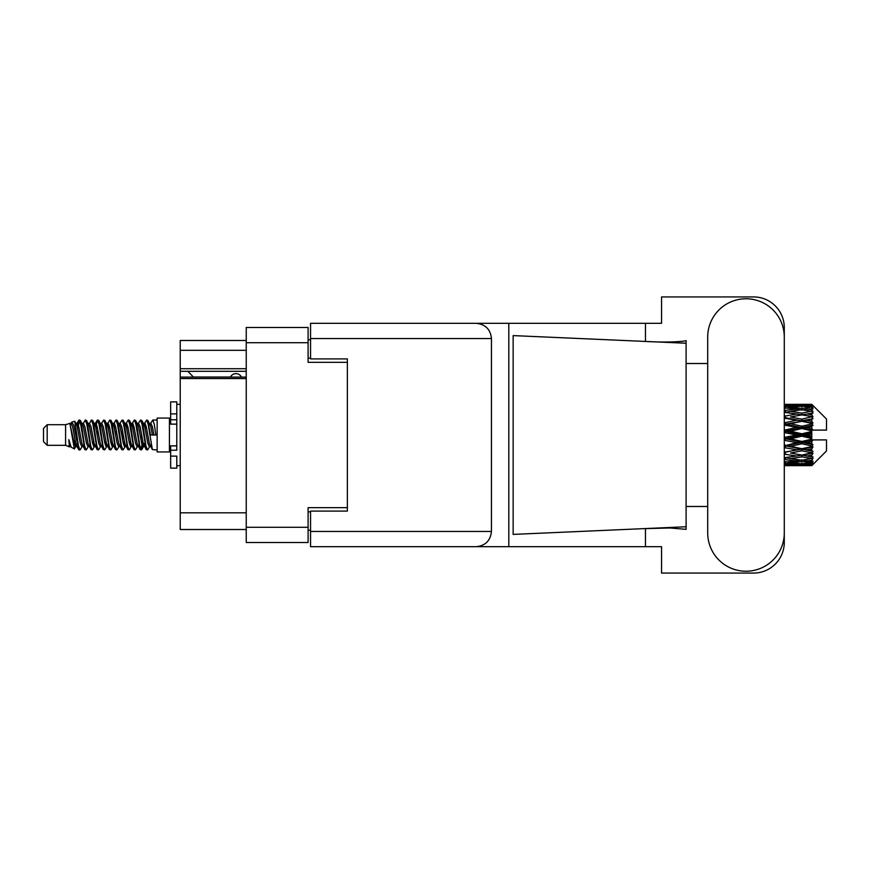 <?xml version="1.0" encoding="UTF-8"?>
<svg xmlns="http://www.w3.org/2000/svg" width="870" height="870" viewBox="0 0 870 870"><rect width="100%" height="100%" fill="white"/><g stroke="black" fill="none" stroke-linecap="round" stroke-linejoin="round"><path stroke-width="1.3" d="M246.243 378.548L180.22 378.548L180.22 377.091L246.243 377.091M347.369 511.092L347.369 507.656L308.1 507.656L308.1 542.51L246.243 542.51L246.243 327.49L308.1 327.49L308.1 362.344L347.369 362.344L347.369 358.908L347.369 511.092L310.557 511.092L310.557 531.461L491.452 531.461L491.452 338.539L310.557 338.539L310.557 323.314L661.559 323.314L661.559 296.931L753.605 296.931A30.678 30.678 0 0 1 784.283 327.609L784.283 363.508M310.557 530.232L308.1 530.232M308.1 339.768L310.557 339.768M246.243 350.316L180.22 350.316L180.22 340.496L246.243 340.496M246.243 529.504L180.22 529.504L180.22 512.811L246.243 512.811M180.22 378.548L180.22 512.811M180.22 350.316L180.22 368.728L246.243 368.728M180.22 368.728L180.22 377.091M180.22 371.305L246.243 371.305M707.701 532.94A38.291 38.291 0 0 0 745.992 571.231A38.291 38.291 0 0 0 784.283 532.94L784.283 337.06A38.291 38.291 0 0 0 745.992 298.769A38.291 38.291 0 0 0 707.701 337.06L707.701 532.94M491.452 531.461C490.484 540.64 485.416 545.718 476.238 546.686L661.559 546.686L661.559 573.069L753.605 573.069A30.678 30.678 0 0 0 784.283 542.391L784.283 506.492M707.701 506.492L686.104 506.492L686.104 360.387L686.104 363.508L707.701 363.508M686.104 529.341L670.085 527.992L642.506 528.688L513.148 534.408L513.148 335.592L686.104 343.237L686.104 529.341M645.453 546.686L645.453 528.558M645.453 341.442L645.453 323.314M476.238 546.686L310.557 546.686L508.809 546.686L508.809 323.314L310.557 323.314M686.104 343.237L686.104 340.659L683.689 341.16C673.01 342.258 659.275 342.301 642.506 341.312M347.369 358.908L310.557 358.908L310.557 338.539M310.557 546.686L310.557 531.461M476.238 323.314C485.416 324.282 490.484 329.36 491.452 338.539M686.104 526.763L642.506 528.688M241.458 377.091A6.133 6.133 0 0 0 230.452 377.014L193.39 377.014A5.405 5.405 0 0 1 193.336 376.96L187.822 371.305M47.187 445.309L47.187 424.69L43.5 428.377L43.5 441.623L47.187 445.309L65.587 445.309L69.426 446.897L70.122 446.169L69.567 446.647L71.101 446.647M47.187 424.69L65.587 424.69L65.587 445.309M157.144 435L157.144 451.932L169.422 451.932L169.422 418.068L157.144 418.068L157.144 435M65.587 424.69L69.861 423.385L74.374 448.942L71.133 447.158L68.828 439.644L69.426 446.897M74.983 439.709L74.178 443.308M74.374 448.942L77.234 443.254M71.808 422.113L74.744 421.297L76.854 435L76.854 440.731L73.885 425.506L71.808 422.113L70.535 423.831L71.101 423.353L72.634 426.757L75.701 443.243L76.68 446.169L77.734 446.256M138.036 423.831L140.516 420.025L142.049 424.408L146.214 449.594L147.846 449.594L150.108 445.766M140.516 420.025L141.712 420.406L142.81 424.408L145.888 445.592L147.421 449.975M143.963 424.234L146.649 420.025L148.183 424.408L152.359 449.594L157.144 449.975M150.314 423.831L152.783 420.025L154.316 424.408L155.86 435L150.488 435L147.846 420.406L150.869 426.757L152.402 435M76.854 440.731L79.148 449.975L80.355 449.594L82.606 445.766M76.854 435L78.387 445.592L79.92 449.975M77.234 426.746L79.148 420.025L80.682 424.408L84.858 449.594L86.489 449.594L88.533 446.169M79.148 420.025L80.355 420.406L81.454 424.408L84.52 445.592L86.054 449.975M81.834 423.353L83.368 423.353L85.293 420.025L86.826 424.408L90.991 449.594L92.622 449.594L94.873 445.766M93.057 445.016L93.666 441.144M85.293 420.025L86.489 420.406L87.587 424.408L90.654 445.592L92.187 449.975M93.601 446.256L94.112 443.254M87.968 423.353L89.501 423.353L91.426 420.025L92.959 424.408L97.125 449.594L98.756 449.594L100.8 446.169M91.426 420.025L92.622 420.406L93.721 424.408L96.798 445.592L98.332 449.975M95.635 426.746L97.56 420.025L99.093 424.408L103.269 449.594L104.9 449.594L106.934 446.169M105.324 445.016L105.933 441.144M97.56 420.025L98.756 420.406L99.865 424.408L102.932 445.592L104.465 449.975M105.879 446.256L106.379 443.254M101.224 423.831L103.693 420.025L105.227 424.408L109.402 449.594L111.034 449.594L113.285 445.766M111.469 445.016L112.078 441.144M103.693 420.025L104.9 420.406L105.999 424.408L109.065 445.592L110.599 449.975M112.012 446.256L112.524 443.254M107.151 424.234L109.837 420.025L111.371 424.408L115.536 449.594L117.167 449.594L119.212 446.169M109.837 420.025L111.034 420.406L112.132 424.408L115.199 445.592L116.732 449.975M112.513 423.353L114.057 423.353L115.971 420.025L117.504 424.408L121.669 449.594L123.301 449.594L125.552 445.766M123.736 445.016L124.345 441.144M115.971 420.025L117.167 420.406L118.266 424.408L121.343 445.592L122.877 449.975M124.279 446.256L124.791 443.254M119.625 423.831L122.104 420.025L123.638 424.408L127.814 449.594L129.445 449.594L131.696 445.766M129.869 445.016L130.478 441.144M122.104 420.025L123.301 420.406L124.41 424.408L127.477 445.592L129.01 449.975M130.424 446.256L130.935 443.254M125.552 424.234L128.238 420.025L129.771 424.408L133.947 449.594L135.579 449.594L137.623 446.169M128.238 420.025L129.445 420.406L130.543 424.408L133.61 445.592L135.144 449.975M131.696 424.234L134.382 420.025L135.916 424.408L140.081 449.594L141.712 449.594L143.202 443.254M140.897 449.67L142.756 441.144M134.382 420.025L135.579 420.406L136.677 424.408L139.744 445.592L141.277 449.975M77.68 428.856L79.54 420.33M96.081 428.856L96.7 424.984M107.913 426.746L108.424 423.744M108.358 428.856L108.968 424.984M114.046 426.746L114.557 423.744M114.492 428.856L115.101 424.984M126.324 426.746L126.835 423.744M126.77 428.856L127.379 424.984M132.457 426.746L132.969 423.744M132.903 428.856L133.512 424.984M144.735 426.746L145.236 423.744M145.181 428.856L145.79 424.984M146.649 420.025L147.846 420.406M806.958 435L811.775 433.869L811.775 436.131L806.958 435L801.825 435L784.283 438.937M784.283 432.607L796.702 435L784.283 437.392M811.775 404.332L813.004 405.55L811.775 404.332L806.958 404.376L811.775 404.332M811.775 404.8L801.825 405.474L790.525 404.865L811.775 404.8L813.004 405.866L811.775 404.474M811.775 405.496L811.775 406.192L806.958 405.822L811.775 405.496L813.004 406.312L811.775 404.92M811.775 407.106L801.825 408.465L790.525 407.236L801.825 406.214L811.775 407.106L813.004 407.867L811.775 406.192M811.775 408.508L811.775 409.716L806.958 409.096L813.004 408.878L811.775 407.377M811.775 411.151L801.825 413.13L790.525 411.358L801.825 409.759L813.004 411.564L811.775 409.716M811.775 413.185L811.775 414.838L806.958 414L813.004 413.076L811.775 411.564M811.775 416.708L801.825 419.177L790.525 416.969L801.825 414.892L813.004 416.741L811.775 414.838M811.775 419.242L811.775 421.221L806.958 420.221L813.004 418.666L811.775 417.23M811.775 423.407L811.775 424.005L801.825 426.213L790.525 423.701L801.825 421.287L811.775 423.407L813.004 423.059L811.775 421.221M811.775 426.278L811.775 428.464L806.958 427.366L811.775 426.278L813.004 425.267L811.775 424.005M811.775 430.835L811.775 431.476L801.825 433.793L790.525 431.15L801.825 428.54L811.775 430.835L811.775 430.095L812.971 430.095L811.775 428.464M812.971 430.095L826.5 430.095L826.5 419.046L812.449 404.996M811.775 433.869L811.775 431.476M811.775 438.523L811.775 439.165L801.825 441.46L790.525 438.85L801.825 436.207L811.775 438.523L811.775 436.131M812.449 465.004L826.5 450.954L826.5 439.905L811.775 439.905L811.775 439.165M811.775 441.536L811.775 443.722L806.958 442.634L811.775 441.536L812.971 439.905M811.775 445.995L811.775 446.593L801.825 448.713L790.525 446.299L801.825 443.787L811.775 445.995L813.004 444.733L811.775 443.722M811.775 448.779L811.775 450.758L806.958 449.779L811.775 448.779L813.004 446.941L811.775 446.593M811.775 452.77L801.825 455.108L790.525 453.031L801.825 450.823L811.775 452.77L813.004 451.334L811.775 450.758M811.775 455.162L811.775 456.815L806.958 456L811.775 455.162L813.004 453.259L811.775 453.292M811.775 458.436L801.825 460.241L790.525 458.642L801.825 456.87L811.775 458.436L813.004 456.924L811.775 456.815M811.775 460.284L811.775 461.491L806.958 460.904L811.775 460.284L813.004 458.436L811.775 458.849M811.775 462.622L801.825 463.786L790.525 462.764L801.825 461.535L811.775 462.622L813.004 461.122L811.775 461.491M811.775 463.808L811.775 464.504L806.958 464.178L811.775 463.808L813.004 462.133L811.775 462.894M793.614 465.657L801.825 465.678L790.525 465.135L801.825 464.526L811.775 465.08L813.004 463.688L811.775 464.504M811.775 465.08L801.825 465.526M811.775 465.526L806.958 465.624L811.775 465.526L813.004 464.134L811.775 465.2M813.004 464.449L811.775 465.667L813.004 464.449M801.825 465.678L810.046 465.657M785.382 465.678L796.702 465.624L785.382 465.341L785.382 463.928M784.283 465.374L785.382 465.341M797.572 465.406L796.702 465.624M784.283 463.351L796.702 464.178L784.283 464.83M785.382 463.253L785.382 461.655M799.291 463.569L796.702 464.178M788.742 464.7L790.525 465.135M801.825 464.526L801.825 463.014M806.088 465.406L806.958 465.624M784.283 459.545L796.702 460.904L784.283 462.111M784.903 457.783L784.283 457.892M785.382 459.393L785.382 457.696L790.525 458.642M800.694 460.089L796.702 460.904M787.198 462.024L790.525 462.764M801.825 461.535L801.825 459.871M804.369 463.569L806.958 464.178M784.283 454.194L796.702 456L784.283 457.685M785.382 453.999L785.382 452.313L784.283 452.509M784.283 447.637L796.702 449.779L784.283 452.465M801.825 456.87L801.825 455.162L797.725 455.826L801.825 455.162L806.958 456L790.525 453.031M802.966 460.089L806.958 460.904M785.382 452.052L784.283 451.834M785.382 447.408L785.382 445.842L784.283 446.071M784.283 440.285L796.702 442.634L784.283 445.94M801.825 450.823L801.825 449.192L784.283 452.117M801.825 448.713L796.702 449.779M801.825 455.108L813.004 453.259M785.382 445.168L784.283 444.918M785.382 440.035L785.382 438.687L784.283 438.719M801.825 443.787L801.825 442.33L785.382 445.842L790.525 446.299M801.825 441.46L801.825 442.33L796.702 442.634M813.004 446.941L801.825 449.192L806.958 449.779M785.382 432.346L785.382 431.313L784.283 431.553M784.283 425.082L796.702 427.366L785.382 429.965L785.382 431.313L784.283 431.281M785.382 437.653L785.382 438.687L790.525 438.85M801.825 436.207L801.825 435L796.702 435M812.808 439.905L801.825 442.33L806.958 442.634M785.382 429.965L784.283 429.715M785.382 424.832L785.382 424.158L784.283 424.386M784.283 418.165L796.702 420.221L785.382 422.592L785.382 424.158L784.283 424.06M801.825 428.54L801.825 427.67L785.382 431.313L790.525 431.15M801.825 426.213L801.825 427.67L796.702 427.366M801.825 433.793L801.825 435L784.283 431.063M811.775 432.76L801.825 435L811.775 437.24M785.382 422.592L784.283 422.363M785.382 417.948L784.283 417.883M784.283 412.315L796.702 414L785.382 416.001L785.382 417.687L784.283 417.535M801.825 421.287L785.382 424.158L790.525 423.701M801.825 419.177L801.825 420.808L796.702 420.221M813.004 425.267L801.825 427.67L806.958 427.366M785.382 416.001L784.283 415.806M784.903 412.217L784.283 412.108M801.825 414.892L790.525 416.969M813.004 416.741L796.702 414L801.825 414.838L805.935 414.174L801.825 414.838L801.825 413.13M813.004 418.666L801.825 420.808L806.958 420.221M784.283 407.889L796.702 409.096L784.283 410.455M785.382 410.607L785.382 412.304L790.525 411.358M800.694 409.911L796.702 409.096M784.283 405.17L796.702 405.822L784.283 406.649M785.382 406.747L785.382 408.345M799.291 406.431L796.702 405.822M787.198 407.976L790.525 407.236M801.825 408.465L801.825 410.129M802.966 409.911L806.958 409.096M785.382 404.322L796.702 404.376L784.283 404.626M785.382 404.659L785.382 406.072M797.572 404.594L796.702 404.376M788.742 405.3L790.525 404.865M801.825 405.474L801.825 406.986M804.369 406.431L806.958 405.822M810.046 404.343L793.614 404.343M806.088 404.594L806.958 404.376M68.828 445.842L69.567 446.647M75.396 423.505L76.255 423.831L77.234 426.757L80.301 443.243L81.834 446.647L82.389 446.169M86.489 420.406L89.501 426.757L92.579 443.243L94.112 446.647L94.667 446.169M97.179 435L97.94 430.541M98.756 420.406L101.779 426.757L104.846 443.243L106.379 446.647L107.913 446.647M111.034 420.406L114.057 426.757L117.124 443.243L118.657 446.647L120.19 446.647M121.724 435L122.485 430.541M123.301 420.406L126.324 426.757L129.391 443.243L130.924 446.647L131.49 446.169M135.579 420.406L138.602 426.757L141.669 443.243L143.202 446.647L144.735 443.254M68.828 439.644L71.133 447.158M76.462 424.234L77.234 423.353L78.768 426.757L81.834 443.243L84.858 449.594M89.501 423.353L91.045 426.757L94.112 443.243L97.125 449.594M100.246 423.353L101.779 423.353L103.312 426.757L106.379 443.243L109.402 449.594M114.057 423.353L115.59 426.757L118.657 443.243L121.669 449.594M122.485 439.459L123.257 435M125.769 423.831L126.324 423.353L127.857 426.757L130.924 443.243L133.947 449.594M137.058 423.353L138.602 423.353L140.135 426.757L143.202 443.243L146.214 449.594M149.335 423.353L150.869 423.353L152.402 426.757L153.936 435M69.861 423.385L74.168 443.243L75.701 446.647L76.255 446.169M80.355 420.406L83.368 426.757L86.434 443.243L87.968 446.647L89.501 446.647M92.622 420.406L95.646 426.757L98.712 443.243L100.246 446.647L101.779 446.647M104.9 420.406L107.913 426.757L110.979 443.243L112.513 446.647L113.078 446.169M115.59 435L116.352 430.541M117.167 420.406L120.19 426.757L123.257 443.243L124.791 446.647L125.345 446.169M129.445 420.406L132.457 426.757L135.524 443.243L137.058 446.647L138.602 446.647M144.181 423.831L144.735 423.353L143.202 423.353L144.735 426.757L147.802 443.243L149.335 446.647L149.89 446.169M83.368 423.353L84.901 426.757L87.968 443.243L90.991 449.594M94.112 426.746L95.646 423.353L97.179 426.757L100.246 443.243L103.269 449.594M107.358 423.831L107.913 423.353L109.446 426.757L112.513 443.243L115.536 449.594M118.657 423.353L120.19 423.353L121.724 426.757L124.791 443.243L127.814 449.594M130.924 423.353L132.457 423.353L133.991 426.757L137.058 443.243L140.081 449.594M140.897 439.459L141.669 435M144.735 423.353L146.269 426.757L149.335 443.243L152.359 449.594M813.004 423.059L784.283 417.491M812.808 430.095L784.283 423.929M813.004 444.733L784.283 438.447M813.004 451.334L784.283 445.614M176.784 445.842L170.65 445.842L170.65 450.214L176.784 450.214L176.784 413.881L170.65 413.881L170.65 401.864L176.784 401.864L176.784 419.786L170.65 419.786L170.65 424.158L176.784 424.158M170.65 450.214L170.65 468.136L176.784 468.136L176.784 456.119L170.65 456.119M170.65 413.881L170.65 419.786M246.243 527.296L308.1 527.296M308.1 342.704L246.243 342.704M308.1 511.832L310.557 511.832M310.557 358.168L308.1 358.168M176.784 424.103L170.65 424.103M176.784 445.897L170.65 445.897M169.422 447.887L170.65 447.887M798.747 465.678L804.913 465.678M784.283 404.322L788.47 404.322M798.747 404.322L804.913 404.322M152.783 420.025L157.144 420.025M169.422 422.113L170.65 422.113M74.744 421.297L76.255 423.831M141.712 449.594L143.757 446.169M75.701 423.353L77.234 423.353M81.834 446.647L83.368 446.647M94.112 446.647L95.646 446.647M124.791 423.353L126.324 423.353M130.924 446.647L132.457 446.647M143.202 446.647L144.735 446.647M76.68 423.831L78.724 420.406M141.712 420.406L143.757 423.831M69.567 423.353L71.101 423.353M75.701 446.647L77.234 446.647M94.112 423.353L95.646 423.353M106.379 423.353L107.913 423.353M112.513 446.647L114.057 446.647M124.791 446.647L126.324 446.647M149.335 446.647L150.869 446.647M76.68 446.169L78.724 449.594M95.08 423.831L97.125 420.406M176.784 465.678L180.22 465.678M176.784 404.322L180.22 404.322"/></g></svg>
